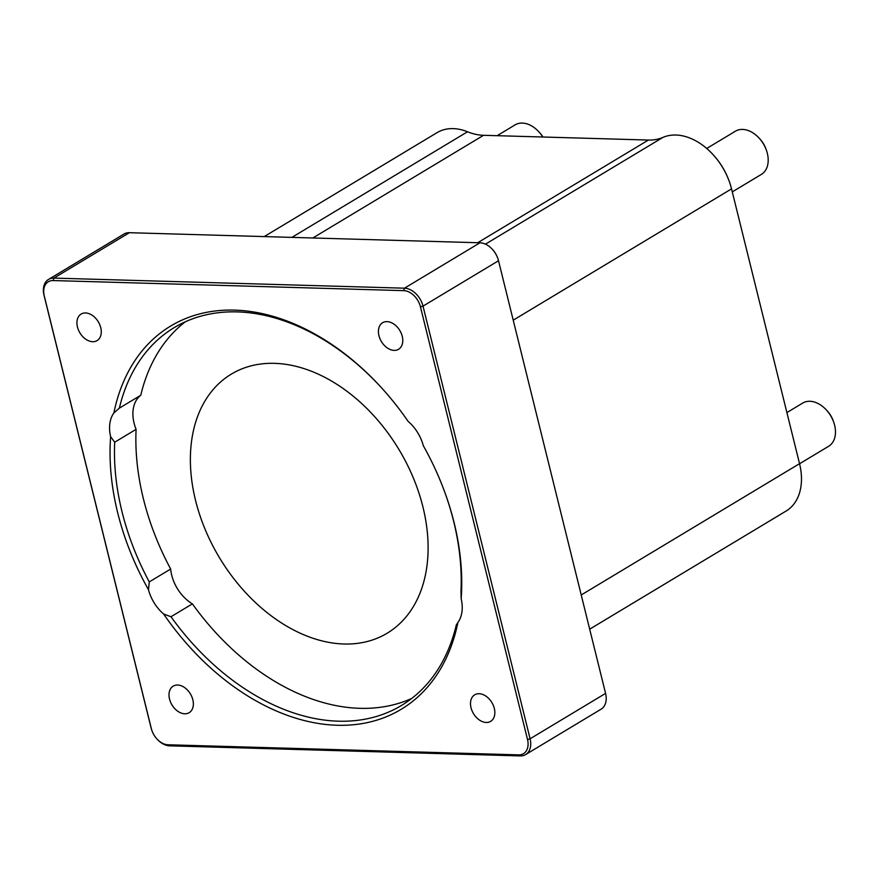 <?xml version="1.0" encoding="UTF-8"?>
<svg xmlns="http://www.w3.org/2000/svg" width="879" height="879" viewBox="0 0 879 879"><rect width="100%" height="100%" fill="white"/><g stroke="black" fill="none" stroke-linecap="round" stroke-linejoin="round"><path stroke-width="1.32" d="M264.227 236.583L437.017 132.663A56.695 39.291 59 0 1 467.507 131.773A63.618 44.093 -121 0 0 483.56 135.3L648.427 140.047A63.618 44.093 -121 0 0 662.942 137.399A56.695 39.291 59 0 1 713.254 154.836A56.695 39.291 59 0 1 729.306 181.524A56.695 39.291 59 0 1 731.537 188.875L799.538 463.672A56.695 39.291 59 0 1 786.123 511.029L589.688 629.166M729.306 181.524L729.12 181.019A54.806 37.984 -121 0 0 713.616 155.231L713.254 154.836M48.488 279.445L123.983 234.045A18.898 13.097 59 0 1 129.378 232.704L479.956 242.791A18.898 13.097 59 0 1 492.416 249.394A18.898 13.097 59 0 1 497.767 258.283A18.898 13.097 59 0 1 498.514 260.744L605.576 693.388A18.898 13.097 59 0 1 601.104 709.177L525.62 754.578A18.898 13.097 -121 0 0 530.092 738.789L423.019 306.134A18.898 13.097 -121 0 0 404.472 288.191L53.894 278.094A18.898 13.097 -121 0 0 48.488 279.445A18.898 13.097 -121 0 0 44.016 295.234L151.089 727.878A18.898 13.097 -121 0 0 151.836 730.328L152.012 730.834A17.009 11.79 59 0 1 151.342 728.625L44.269 295.97A17.009 11.79 59 0 1 53.158 280.555L403.736 290.641A17.009 11.79 59 0 1 420.437 306.804L527.51 739.448A17.009 11.79 59 0 1 518.621 754.874L168.043 744.777A17.009 11.79 59 0 1 156.825 738.832A17.009 11.79 59 0 1 152.012 730.834M497.767 258.283L497.58 257.789A17.009 11.79 -121 0 0 492.767 249.779L492.416 249.394M156.825 738.832L157.187 739.228A18.898 13.097 -121 0 0 169.647 745.831L520.225 755.918A18.898 13.097 -121 0 0 525.62 754.578M85.549 312.957A15.481 10.735 59 0 1 99.756 324.681A15.481 10.735 59 0 1 97.086 340.602A15.481 10.735 59 0 1 79.901 332.866A15.481 10.735 59 0 1 81.121 314.067A15.481 10.735 59 0 1 85.549 312.957M479.121 693.718A15.481 10.735 59 0 1 493.328 705.43A15.481 10.735 59 0 1 490.658 721.362A15.481 10.735 59 0 1 473.484 713.627A15.481 10.735 59 0 1 474.693 694.817A15.481 10.735 59 0 1 479.121 693.718M387.035 321.637A15.481 10.735 59 0 1 401.253 333.35A15.481 10.735 59 0 1 398.583 349.282A15.481 10.735 59 0 1 381.398 341.546A15.481 10.735 59 0 1 382.618 322.736A15.481 10.735 59 0 1 387.035 321.637M177.624 685.038A15.481 10.735 59 0 1 191.842 696.75A15.481 10.735 59 0 1 189.161 712.682A15.481 10.735 59 0 1 171.987 704.947A15.481 10.735 59 0 1 173.196 686.136A15.481 10.735 59 0 1 177.624 685.038M408.153 421.426A223.618 154.99 -121 0 0 381.958 388.276A223.618 154.99 -121 0 0 113.874 412.954A34.644 24.008 59 0 0 110.622 436.687A223.618 154.99 -121 0 0 148.496 589.732A34.644 24.008 59 0 0 163.626 614.003A223.618 154.99 -121 0 0 337.25 725.263A223.618 154.99 -121 0 0 457.904 622.475A34.644 24.008 59 0 0 461.167 598.731A223.618 154.99 -121 0 0 445.257 493.526A223.618 154.99 -121 0 0 423.293 445.686A34.644 24.008 59 0 0 408.153 421.426M113.874 412.954L119.368 408.131A220.464 152.814 59 0 1 174.207 327.614A220.464 152.814 59 0 1 382.255 388.606M119.368 408.131L140.772 395.253A220.464 152.814 59 0 1 185.293 321.802M136.091 429.337L114.699 442.214A220.464 152.814 59 0 0 149.265 581.898L170.669 569.032A220.464 152.814 59 0 1 136.091 429.337A34.644 24.008 59 0 1 140.772 395.253M110.622 436.687L114.699 442.214M149.265 581.898L148.496 589.732M411.779 698.409A220.464 152.814 59 0 1 192.391 603.873A34.644 24.008 59 0 1 170.669 569.032M192.391 603.873L170.987 616.739L163.626 614.003M457.904 622.475L456.3 624.958A220.464 152.814 59 0 1 401.461 705.474A220.464 152.814 59 0 1 170.987 616.739M461.167 598.731L460.981 590.875A220.464 152.814 59 0 0 445.104 493.108M497.118 135.696L515.105 124.873A25.194 17.459 59 0 1 522.302 123.082A25.194 17.459 59 0 1 538.915 131.883A25.194 17.459 59 0 1 542.782 137.003M542.947 137.014A20.162 13.976 -121 0 0 539.871 132.927L538.915 131.883M706.727 148.463L735.404 131.213A25.194 17.459 59 0 1 742.601 129.422A25.194 17.459 59 0 1 759.214 138.223A25.194 17.459 59 0 1 766.345 150.078A25.194 17.459 59 0 1 761.379 174.394L732.284 191.897M766.345 150.078L765.873 148.76A20.162 13.976 -121 0 0 760.159 139.267L759.214 138.223M786.903 412.581L802.681 403.087A25.194 17.459 59 0 1 809.878 401.285A25.194 17.459 59 0 1 826.491 410.086A25.194 17.459 59 0 1 833.622 421.953A25.194 17.459 59 0 1 828.655 446.268L799.56 463.76M833.622 421.953L833.149 420.623A20.162 13.976 -121 0 0 827.447 411.141L826.491 410.086M274.512 363.346A151.177 104.788 -121 0 0 231.32 374.113A151.177 104.788 -121 0 0 219.442 557.671A151.177 104.788 -121 0 0 387.156 633.221A151.177 104.788 -121 0 0 413.251 477.736A151.177 104.788 -121 0 0 274.512 363.346M799.538 463.672L581.228 594.973M731.537 188.875L513.215 320.176M605.576 693.388L530.092 738.789L527.51 739.448M420.437 306.804L423.019 306.134L498.514 260.744M479.956 242.791L404.472 288.191L403.736 290.641M129.378 232.704L53.894 278.094L53.158 280.555M44.016 295.234L44.269 295.97M151.089 727.878L151.342 728.625M169.647 745.831L168.043 744.777M520.225 755.918L518.621 754.874M467.507 131.773L291.905 237.374M483.56 135.3L312.825 237.978M648.427 140.047L477.704 242.725M662.942 137.399L485.439 244.153"/></g></svg>
